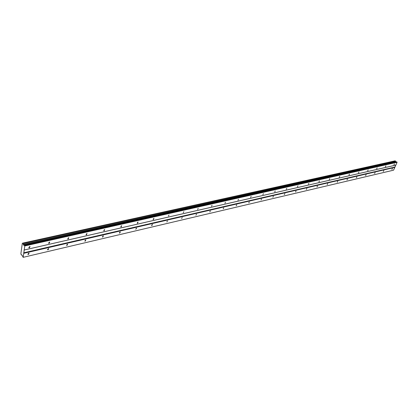 <?xml version="1.0" encoding="UTF-8"?>
<svg xmlns="http://www.w3.org/2000/svg" width="418" height="418" viewBox="0 0 418 418"><rect width="100%" height="100%" fill="white"/><g stroke="black" fill="none" stroke-linecap="round" stroke-linejoin="round"><path stroke-width="0.63" d="M28.638 253.188L28.006 254.4L28.455 254.426L29.088 253.214L28.638 253.188M392.382 168.611L391.891 169.473L392.382 168.611M383.849 170.596L383.358 171.469L383.849 170.596M375.103 172.629L374.606 173.512L375.103 172.629M366.126 174.719L365.625 175.607L366.126 174.719M356.915 176.861L356.408 177.76L356.915 176.861M347.452 179.061L346.945 179.97L347.452 179.061M337.734 181.318L337.221 182.238L337.734 181.318M327.749 183.643L327.231 184.573L327.749 183.643M317.481 186.026L316.964 186.971L317.481 186.026M306.927 188.481L306.404 189.432L306.927 188.481M296.064 191.005L295.542 191.972L296.064 191.005M284.893 193.607L284.365 194.579L284.893 193.607M273.382 196.282L272.855 197.27L273.382 196.282M261.532 199.036L260.999 200.034L261.532 199.036M249.321 201.878L248.783 202.887L249.321 201.878M236.729 204.804L236.186 205.828L236.729 204.804M223.74 207.824L223.191 208.859L223.74 207.824M210.338 210.938L209.789 211.989L210.338 210.938M196.502 214.157L195.943 215.218L196.502 214.157M182.211 217.48L181.647 218.557L182.211 217.48M167.435 220.918L166.866 222.005L167.435 220.918M152.157 224.471L151.582 225.574L151.875 225.584L152.45 224.482L152.157 224.471M136.352 228.144L135.772 229.263L136.66 228.16L136.352 228.144M119.982 231.948L119.396 233.082L119.726 233.098L120.311 231.969L119.982 231.948M103.027 235.893L102.436 237.037L102.781 237.058L103.377 235.909L103.027 235.893M85.45 239.979L84.849 241.139L85.22 241.16L85.821 240L85.45 239.979M67.22 244.216L66.608 245.397L67.005 245.418L67.617 244.243L67.22 244.216M48.295 248.616L47.678 249.812L48.096 249.839L48.718 248.642L48.295 248.616M23.748 253.324L394.801 167.404L393.552 170.183L23.189 257.321L24.782 245.946L24.328 245.167L23.967 245.465L23.366 244.655L23.042 243.553L395.271 160.92L396.008 161.975M29.6 246.547L28.967 247.775L29.417 247.801L30.044 246.578L29.6 246.547M394.456 163.981L393.965 164.849L394.456 163.981M385.918 165.909L385.422 166.787L385.918 165.909M377.161 167.895L376.665 168.778L377.161 167.895M368.174 169.927L367.673 170.826L368.174 169.927M358.947 172.017L358.445 172.921L358.947 172.017M349.474 174.16L348.967 175.074L349.474 174.16M339.74 176.359L339.233 177.289L339.74 176.359M329.739 178.627L329.227 179.562L329.739 178.627M319.456 180.952L318.939 181.903L319.456 180.952M308.881 183.345L308.359 184.307L308.881 183.345M298.003 185.806L297.475 186.778L298.003 185.806M286.8 188.34L286.273 189.323L286.8 188.34M275.269 190.953L274.736 191.946L275.269 190.953M263.392 193.638L262.854 194.647L263.392 193.638M251.145 196.413L250.607 197.432L251.145 196.413M238.521 199.266L237.978 200.3L238.521 199.266M225.495 202.218L224.947 203.263L225.495 202.218M212.057 205.259L211.503 206.314L212.057 205.259M198.174 208.399L197.615 209.47L198.174 208.399M183.836 211.644L183.272 212.731L183.836 211.644M169.008 214.998L168.438 216.101L169.008 214.998M153.678 218.468L153.103 219.586L153.39 219.602L153.965 218.483L153.678 218.468M137.804 222.062L137.224 223.191L137.532 223.207L138.112 222.078L137.804 222.062M121.372 225.777L120.786 226.922L121.11 226.943L121.701 225.798L121.372 225.777M104.348 229.634L103.753 230.793L104.098 230.814L104.693 229.654L104.348 229.634M86.693 233.631L86.092 234.801L86.458 234.827L87.059 233.652L86.693 233.631M68.374 237.774L67.763 238.965L68.155 238.986L68.766 237.795L68.374 237.774M49.355 242.079L48.739 243.286L49.157 243.307L49.773 242.1L49.355 242.079M23.189 257.321L21.929 255.001L21.177 254.745L20.9 253.601L22.321 243.26L22.786 243.104L22.995 243.38L395.271 160.92M393.552 170.183L23.089 257.347M22.786 243.104L395.229 160.81M24.328 245.167L396.64 161.834L397.1 162.294L394.801 167.404M23.627 252.833L394.723 167.09M22.431 243.224L22.697 243.166M21.767 254.949L21.459 255.022M24.014 250.058L395.585 165.167M395.841 165.094L24.213 249.995M24.782 245.946L397.1 162.294M397.058 162.137L24.725 245.695M23.366 244.655L395.517 161.62M395.449 161.437L23.283 244.368M28.006 254.4L27.792 254.113M47.678 249.812L47.474 249.551M28.967 247.775L28.748 247.482M48.739 243.286L48.53 243.02"/></g></svg>
